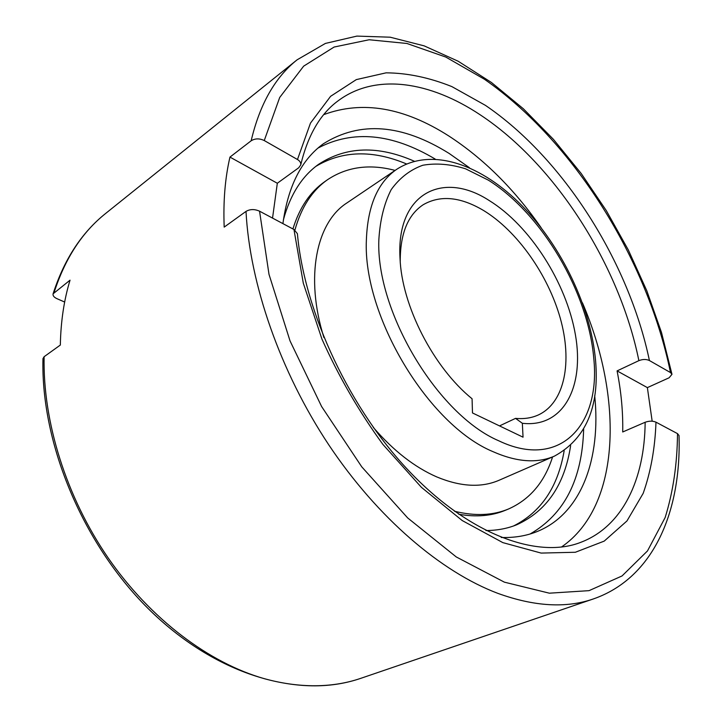<?xml version="1.0" encoding="UTF-8"?>
<svg xmlns="http://www.w3.org/2000/svg" width="722" height="722" viewBox="0 0 722 722"><rect width="100%" height="100%" fill="white"/><g stroke="black" fill="none" stroke-linecap="round" stroke-linejoin="round"><path stroke-width="1.08" d="M373.31 427.433C393.481 450.772 414.663 467.278 436.864 476.962C460.672 486.827 481.448 487.91 499.173 480.22L554.46 456.114C585.84 438.904 599.549 407.109 595.578 360.711C590.903 307.301 561.806 246.572 522.015 205.716C482.44 165.374 432.478 146.331 396.784 169.264C377.768 182.287 367.633 205.869 366.379 240.02C362.706 315.64 428.254 424.707 492.666 451.512C516.528 462.098 537.123 463.632 554.46 456.114M458.741 514.235C476.15 517.313 491.7 515.995 505.373 510.292L508.532 508.983C529.885 499.462 544.559 482.106 552.574 456.936M454.49 511.239C474.841 516.275 492.855 515.517 508.532 508.983M246.012 211.393C249.74 283.845 280.181 371.713 328.817 444.914C377.615 518.026 441.223 572.041 497.936 593.394C534.415 606.561 566.265 608.402 593.457 598.908C654.331 577.708 681.324 510.463 679.041 435.565L677.507 433.624L655.982 422.171C652.751 420.8 649.15 420.827 645.152 422.262C644.674 478.975 622.933 526.365 580.714 542.357C539.514 558.629 472.829 536.942 411.576 473.722C350.531 410.809 304.458 312.897 297.401 233.675L293.953 229.497L259.55 211.185C254.604 208.992 250.092 209.064 246.012 211.393L224.19 227.105C223.152 201.393 225.074 178.063 229.957 157.098L251.157 140.781C255.11 138.353 259.478 138.281 264.252 140.546L297.473 159.517C299.982 161.042 301.065 162.856 300.713 164.968L298.727 167.757L277.32 183.253L272.537 218.098M323.745 114.636C362.399 100.295 404.076 107.407 448.777 135.962C483.541 158.569 514.353 189.191 541.202 227.809M485.933 530.544C497.115 530.48 507.395 528.549 516.771 524.75C546.734 511.086 564.694 484.706 570.633 445.6M513.568 525.959C541.094 512.06 557.962 486.989 564.171 450.727M501.239 537.484C514.172 537.881 525.995 535.959 536.699 531.717C581.526 514.055 601.182 458.389 594.693 395.638M469.408 167.703L449.156 153.452C401.973 124.031 360.07 120.791 323.438 143.732C301.48 159.661 287.97 186.294 282.916 223.621M530.092 533.991C564.36 514.335 582.212 479.39 583.647 429.148M400.232 261.608C400.15 233.865 407.813 214.903 423.2 204.732C440.357 194.85 460.501 196.781 483.623 210.526C517.169 230.959 547.917 274.541 560.245 318.113C572.528 361.614 564.92 402.316 538.675 414.798C531.852 417.975 524.145 419.157 515.544 418.372L522.349 423.282L523.044 437.18L472.486 412.948L472.071 398.77C433.254 367.299 401.694 305.505 400.015 258.115C396.134 193.279 442.739 170.221 489.209 200.535C530.056 225.706 566.4 282.699 575.398 334.701C584.621 386.658 563.566 428.074 522.349 423.282M64.655 302.04L56.885 298.637C53.969 297.256 52.706 295.65 53.085 293.827L70.034 280.172C64.023 299.937 60.783 321.552 60.341 345.044L44.114 356.713L42.959 358.635C40.784 444.337 83.824 546.401 151.088 611.435C218.414 676.523 300.975 699.058 361.009 678.256C332.201 688.21 299.991 688.364 264.387 678.707C209.136 662.958 150.645 619.241 108.3 558.124C66.126 496.889 42.724 421.54 44.114 356.713M645.152 422.262L622.707 431.982C623.113 412.334 621.236 391.965 617.084 370.891L638.88 360.648C642.76 359.132 646.271 359.096 649.421 360.54L670.494 372.57L671.974 374.321L669.104 377.786L647.372 387.615L652.165 421.197M277.32 183.253L229.957 157.098M617.084 370.891L647.372 387.615M499.516 425.908L515.544 418.372M582.428 302.807C623.23 397.596 621.308 506.014 561.427 547.05M435.195 159.066C392.01 133.353 352.941 129.698 317.978 148.082M414.329 161.241C378.129 145.303 346.235 146.313 318.637 164.291C302.013 176.141 290.271 194.642 283.403 219.795M406.54 163.948C372.597 149.752 342.39 150.555 315.902 166.349M395.078 170.41C369.538 163.677 347.02 166.773 327.535 179.706L324.747 181.664C310.117 191.881 299.504 207.647 292.915 228.946M327.535 179.706C312.193 190.427 301.318 207.214 294.91 230.074M396.784 169.264L346.804 203.008C316.308 222.511 304.855 277.077 323.916 337.562M498.776 440.799C560.001 470.157 600.749 424.933 593.782 358.446C588.204 292.202 542.195 213.983 488.397 180.175L465.591 168.813C450.474 164.102 436.223 162.91 422.839 165.239C410.286 169.706 399.735 177.829 391.207 189.615C384.149 203.414 380.025 220.147 378.842 239.812C375.828 311.615 437.812 414.87 498.776 440.799M638.88 360.648C619.566 265.29 555.48 164.499 480.175 114.798C430.267 81.577 375.756 72.615 338.04 100.872C320.297 113.877 307.852 135.24 300.713 164.968M671.974 374.321L661.487 332.463L646.804 290.749L628.284 249.893L606.299 210.589L581.21 173.515L553.404 139.328L523.315 108.733L491.393 82.452L458.163 61.235L424.193 45.874L390.169 37.201L356.894 36.1L325.414 43.419L297.13 59.8C275.1 77.245 259.776 104.23 251.157 140.781M54.132 292.41C65.16 258.341 82.299 232.051 105.565 213.522L297.13 59.8M670.494 372.57C647.282 259.297 573.629 141.368 484.381 79.221L445.763 57.047L406.901 43.473L369.15 39.755L334.115 47.038L303.646 66.162L279.703 97.47L264.252 140.546M259.55 211.185L269.008 274.369L290.036 340.919L321.624 406.549L361.767 466.854L407.695 517.954L456.277 556.951L504.398 582.167L549.361 593.186L589.044 590.65L622.03 575.957L647.49 550.931L665.133 517.575C673.121 491.944 677.245 463.957 677.507 433.624M649.421 360.54C628.682 261.563 563.214 158.199 485.419 105.358L451.909 86.622C429.346 77.579 407.407 72.985 386.08 72.841L356.316 79.61L330.604 96.315L310.478 123.101L297.473 159.517M293.953 229.497L303.303 283.177L321.949 339.123C338.717 376.532 359.024 411.621 382.877 444.391L421.422 487.341L462.206 520.544L502.828 542.619L541.121 553.079L575.335 552.267L604.215 541.112L626.949 520.968L643.167 493.37C650.784 471.881 655.053 448.145 655.982 422.171M593.457 598.908L361.009 678.256M53.085 293.827C64.231 259.333 81.721 232.574 105.565 213.522"/></g></svg>

